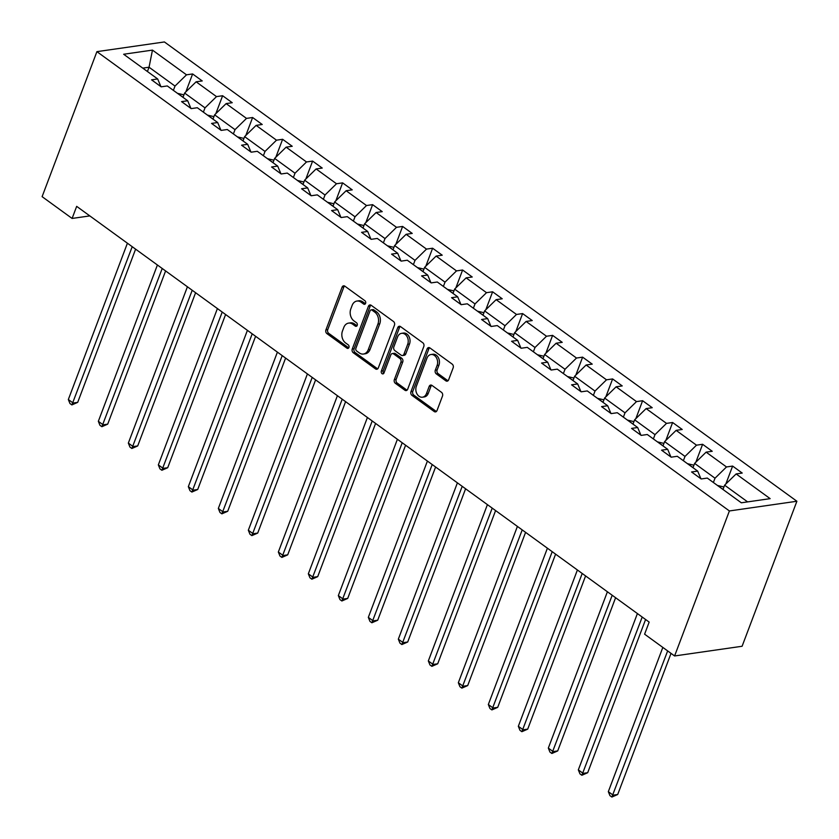 <?xml version="1.0" encoding="UTF-8"?>
<svg xmlns="http://www.w3.org/2000/svg" width="839" height="839" viewBox="0 0 839 839"><rect width="100%" height="100%" fill="white"/><g stroke="black" fill="none" stroke-linecap="round" stroke-linejoin="round"><path stroke-width="1.26" d="M365.605 303.361A1.93 1.447 -98.2 0 0 364.913 300.74L344.85 286.172A2.748 2.077 -98.2 0 0 343.571 285.826A2.748 2.077 -98.2 0 0 342.071 287.179L325.931 329.874A2.748 2.077 -98.2 0 0 326.927 333.618L346.979 348.185A1.93 1.447 -98.2 0 0 348.237 344.86L345.637 342.983A8.81 6.639 -98.2 0 1 342.469 331.006L343.812 327.441A8.81 6.639 -98.2 0 1 348.604 323.109A8.81 6.639 -98.2 0 1 352.726 324.242L355.317 326.119A1.93 1.447 -98.2 0 0 356.575 322.805L353.974 320.918A8.81 6.639 -98.2 0 1 350.807 308.941L352.149 305.386A8.81 6.639 -98.2 0 1 356.942 301.054A8.81 6.639 -98.2 0 1 361.064 302.176L363.654 304.064A1.93 1.447 -98.2 0 0 365.605 303.361M445.845 380.822A2.748 2.077 -98.2 0 0 447.135 381.179A2.748 2.077 -98.2 0 0 448.624 379.826L453.154 367.849A2.748 2.077 -98.2 0 0 452.169 364.105L429.893 347.923A2.748 2.077 -98.2 0 0 428.603 347.577A2.748 2.077 -98.2 0 0 427.103 348.93L410.974 391.635A2.748 2.077 -98.2 0 0 411.959 395.368L434.235 411.55A2.748 2.077 -98.2 0 0 435.525 411.897A2.748 2.077 -98.2 0 0 437.014 410.544L442.489 396.071A2.748 2.077 -98.2 0 0 441.492 392.327L431.959 385.405A2.748 2.077 -98.2 0 0 430.68 385.059A2.748 2.077 -98.2 0 0 429.18 386.412L426.464 393.585A7.362 5.548 -98.2 0 1 422.468 397.204A7.362 5.548 -98.2 0 1 416.993 393.921A7.362 5.548 -98.2 0 1 416.364 386.255L426.988 358.138A7.362 5.548 -98.2 0 1 430.994 354.519A7.362 5.548 -98.2 0 1 436.469 357.813A7.362 5.548 -98.2 0 1 437.088 365.479L435.315 370.156A2.748 2.077 -98.2 0 0 436.311 373.9L445.845 380.822L447.669 380.56A2.748 2.077 -98.2 0 0 448.005 380.759M96.905 51.651L42.107 196.662L72.102 218.444L76.674 206.363L649.166 622.098L644.604 634.179L674.598 655.962L729.395 510.951L96.905 51.651L164.402 41.95L796.893 501.25L729.395 510.951M394.445 325.217A2.748 2.077 -98.2 0 0 393.46 321.473L371.184 305.302A2.748 2.077 -98.2 0 0 369.894 304.945A2.748 2.077 -98.2 0 0 368.405 306.298L352.265 349.003A2.748 2.077 -98.2 0 0 353.261 352.747L375.526 368.919A2.748 2.077 -98.2 0 0 376.816 369.265A2.748 2.077 -98.2 0 0 378.316 367.912L394.445 325.217M400.539 326.612L422.814 342.784A2.748 2.077 -98.2 0 1 423.8 346.528L407.67 389.233A2.748 2.077 -98.2 0 1 406.17 390.586A2.748 2.077 -98.2 0 1 404.88 390.229L395.347 383.308A2.748 2.077 -98.2 0 1 394.361 379.564L400.906 362.249A2.748 2.077 -98.2 0 0 399.909 358.505L393.585 353.911A2.748 2.077 -98.2 0 0 392.295 353.565A2.748 2.077 -98.2 0 0 390.806 354.918L383.989 372.946A1.93 1.447 -98.2 0 1 381.346 371.027L397.749 327.609A2.748 2.077 -98.2 0 1 399.249 326.256A2.748 2.077 -98.2 0 1 400.539 326.612M741.33 502.792L707.287 478.073L701.184 478.954L691.567 471.969L697.67 471.099L677.293 456.29L671.179 457.171L661.562 450.186L667.676 449.305L647.289 434.508L641.185 435.389L631.568 428.404L637.671 427.523L617.294 412.725L611.18 413.606L601.563 406.621L607.677 405.74L587.29 390.943L581.186 391.813L571.569 384.828L577.672 383.958L557.295 369.15L551.181 370.03L541.564 363.046L547.678 362.175L527.291 347.367L521.176 348.248L511.57 341.263L517.673 340.382L497.296 325.584L491.182 326.465L481.565 319.481L487.679 318.6L467.292 303.802L461.177 304.672L451.571 297.698L457.675 296.817L437.297 282.009L431.183 282.89L421.566 275.905L427.68 275.035L407.293 260.226L401.178 261.107L391.572 254.123L397.676 253.242L377.298 238.444L371.184 239.325L361.567 232.34L367.681 231.459L347.294 216.661L341.179 217.532L331.573 210.558L337.677 209.677L317.299 194.868L311.185 195.749L301.568 188.765L307.682 187.894L287.295 173.086L281.18 173.967L271.574 166.982L277.678 166.101L257.3 151.303L251.186 152.184L241.569 145.199L247.683 144.318L227.296 129.521L221.181 130.391L211.564 123.417L217.679 122.536L197.301 107.728L191.187 108.609L181.57 101.624L187.684 100.753L167.297 85.945L161.182 86.826L151.565 79.841L157.68 78.96L123.648 54.252L152.467 50.109L186.51 74.818L192.613 73.947L202.23 80.932L196.116 81.803L216.504 96.611L222.618 95.73L232.235 102.715L226.121 103.596L246.509 118.393L252.612 117.512L262.229 124.497L256.115 125.378L276.503 140.176L282.617 139.295L292.234 146.28L286.12 147.161L306.508 161.958L312.611 161.088L322.228 168.062L316.114 168.943L336.502 183.751L342.616 182.871L352.233 189.855L346.119 190.726L366.507 205.534L372.61 204.653L382.227 211.638L376.113 212.519L396.501 227.317L402.615 226.436L412.232 233.42L406.118 234.301L426.506 249.099L432.609 248.229L442.226 255.203L436.123 256.084L456.5 270.892L462.614 270.011L472.231 276.996L466.117 277.866L486.505 292.675L492.608 291.794L502.225 298.778L496.122 299.659L516.499 314.457L522.613 313.576L532.23 320.561L526.116 321.442L546.504 336.24L552.607 335.369L562.224 342.343L556.121 343.224L576.498 358.033L582.612 357.152L592.229 364.136L586.115 365.007L606.503 379.815L612.617 378.934L622.223 385.919L616.12 386.8L636.497 401.598L642.611 400.717L652.228 407.702L646.114 408.583L666.502 423.38L672.616 422.51L682.222 429.484L676.119 430.365L696.496 445.173L702.61 444.292L712.227 451.277L706.113 452.148L726.501 466.956L732.615 466.075L742.221 473.06L736.118 473.941L770.15 498.649L741.33 502.792M692.993 467.701L694.619 463.401L715.006 478.209L713.381 482.498M715.006 478.209L726.501 466.956M694.619 463.401L706.113 452.148M700.922 478.765L697.67 471.099M662.999 445.908L664.614 441.618L685.002 456.416L683.376 460.716M685.002 456.416L696.496 445.173M664.614 441.618L676.119 430.365M670.917 456.982L667.676 449.305M632.994 424.125L634.62 419.836L654.997 434.633L653.382 438.933M654.997 434.633L666.502 423.38M634.62 419.836L646.114 408.583M640.923 435.2L637.671 427.523M603 402.342L604.615 398.043L625.003 412.851L623.377 417.14M625.003 412.851L636.497 401.598M604.615 398.043L616.12 386.8M610.918 413.407L607.677 405.74M572.995 380.56L574.621 376.26L594.998 391.068L593.383 395.358M594.998 391.068L606.503 379.815M574.621 376.26L586.115 365.007M580.924 391.624L577.672 383.958M543.001 358.767L544.616 354.478L565.004 369.275L563.378 373.575M565.004 369.275L576.498 358.033M544.616 354.478L556.121 343.224M550.919 369.842L547.678 362.175M512.996 336.984L514.622 332.695L534.999 347.493L533.384 351.793M534.999 347.493L546.504 336.24M514.622 332.695L526.116 321.442M520.925 348.059L517.673 340.382M483.002 315.202L484.617 310.912L505.005 325.71L503.379 330M505.005 325.71L516.499 314.457M484.617 310.912L496.122 299.659M490.92 326.277L487.679 318.6M452.997 293.419L454.623 289.119L475 303.928L473.385 308.217M475 303.928L486.505 292.675M454.623 289.119L466.117 277.866M460.926 304.484L457.675 296.817M422.992 271.626L424.618 267.337L445.006 282.145L443.38 286.435M445.006 282.145L456.5 270.892M424.618 267.337L436.123 256.084M430.921 282.701L427.68 275.035M392.998 249.844L394.624 245.554L415.001 260.352L413.386 264.652M415.001 260.352L426.506 249.099M394.624 245.554L406.118 234.301M400.927 260.919L397.676 253.242M362.993 228.061L364.619 223.772L385.007 238.57L383.381 242.859M385.007 238.57L396.501 227.317M364.619 223.772L376.113 212.519M370.922 239.136L367.681 231.459M332.999 206.279L334.625 201.979L355.002 216.787L353.387 221.077M355.002 216.787L366.507 205.534M334.625 201.979L346.119 190.726M340.928 217.343L337.677 209.677M302.994 184.496L304.62 180.196L325.008 195.005L323.382 199.294M325.008 195.005L336.502 183.751M304.62 180.196L316.114 168.943M310.923 195.56L307.682 187.894M273 162.703L274.626 158.414L295.003 173.212L293.388 177.511M295.003 173.212L306.508 161.958M274.626 158.414L286.12 147.161M280.929 173.778L277.678 166.101M242.995 140.921L244.621 136.631L265.009 151.429L263.383 155.718M265.009 151.429L276.503 140.176M244.621 136.631L256.115 125.378M250.924 151.995L247.683 144.318M213.001 119.138L214.627 114.838L235.004 129.646L233.389 133.936M235.004 129.646L246.509 118.393M214.627 114.838L226.121 103.596M220.919 130.202L217.679 122.536M182.996 97.355L184.622 93.056L205.01 107.864L203.384 112.153M205.01 107.864L216.504 96.611M184.622 93.056L196.116 81.803M190.925 108.42L187.684 100.753M147.423 71.514L149.048 67.225L175.005 86.071L173.39 90.371M175.005 86.071L186.51 74.818M152.467 50.109L149.048 67.225L142.756 68.127M674.598 655.962L742.096 646.261L796.893 501.25M72.102 218.444L89.815 215.906M747.622 501.89L724.613 485.183L722.998 489.483M160.92 86.637L157.68 78.96M724.613 485.183L736.118 473.941M185.849 91.86L192.613 73.947M215.843 113.643L222.618 95.73M245.848 135.425L252.612 117.512M275.842 157.218L282.617 139.295M305.847 179.001L312.611 161.088M335.841 200.783L342.616 182.871M365.846 222.566L372.61 204.653M395.84 244.359L402.615 226.436M425.845 266.141L432.609 248.229M455.839 287.924L462.614 270.011M485.844 309.706L492.608 291.794M515.838 331.489L522.613 313.576M545.843 353.282L552.607 335.369M575.848 375.064L582.612 357.152M605.842 396.847L612.617 378.934M635.847 418.63L642.611 400.717M665.841 440.423L672.616 422.51M695.846 462.205L702.61 444.292M725.84 483.988L732.615 466.075M365.405 303.739L362.878 301.914A8.81 6.639 -98.2 0 0 358.756 300.792L356.942 301.054M348.604 323.109L350.429 322.847A8.81 6.639 -98.2 0 1 354.551 323.98L357.068 325.805M344.514 285.973A2.748 2.077 -98.2 0 0 343.896 286.917L327.755 329.612A2.748 2.077 -98.2 0 0 328.752 333.356L348.73 347.87M370.848 305.102A2.748 2.077 -98.2 0 0 370.23 306.036L354.089 348.741A2.748 2.077 -98.2 0 0 355.086 352.485L377.351 368.657A2.748 2.077 -98.2 0 0 377.686 368.856M372.002 310.126A1.93 1.447 -98.2 0 0 370.062 310.829L355.893 348.311A1.93 1.447 -98.2 0 0 356.585 350.933L359.323 352.915A8.81 6.639 -98.2 0 0 363.444 354.037A8.81 6.639 -98.2 0 0 368.237 349.716L377.917 324.095A8.81 6.639 -98.2 0 0 374.739 312.108L372.002 310.126L373.827 309.864A1.93 1.447 -98.2 0 0 372.925 309.612L371.1 309.874M363.444 354.037L365.269 353.775A8.81 6.639 -98.2 0 0 370.062 349.454L368.237 349.716M373.827 309.864L376.564 311.846A8.81 6.639 -98.2 0 1 379.742 323.833L370.062 349.454M392.295 353.565L394.12 353.303A2.748 2.077 -98.2 0 1 395.41 353.649L401.734 358.243A2.748 2.077 -98.2 0 1 402.73 361.987L396.186 379.301A2.748 2.077 -98.2 0 0 397.172 383.045L406.705 389.967A2.748 2.077 -98.2 0 0 407.041 390.166M400.203 326.413A2.748 2.077 -98.2 0 0 399.574 327.346L383.171 370.765A1.93 1.447 -98.2 0 0 383.79 373.324M407.691 344.284A7.362 5.548 -98.2 0 0 407.072 336.607A7.362 5.548 -98.2 0 0 401.598 333.324A7.362 5.548 -98.2 0 0 397.592 336.942L393.848 346.853A2.748 2.077 -98.2 0 0 394.844 350.597L401.168 355.18A2.748 2.077 -98.2 0 0 402.458 355.537A2.748 2.077 -98.2 0 0 403.947 354.184L407.691 344.284L409.516 344.021A7.362 5.548 -98.2 0 0 408.887 336.345A7.362 5.548 -98.2 0 0 403.423 333.062L401.598 333.324M402.458 355.537L404.283 355.275A2.748 2.077 -98.2 0 0 405.772 353.922L403.947 354.184M409.516 344.021L405.772 353.922M430.994 354.519L432.819 354.257A7.362 5.548 -98.2 0 1 438.294 357.55A7.362 5.548 -98.2 0 1 438.912 365.217L437.14 369.894A2.748 2.077 -98.2 0 0 438.136 373.638L447.669 380.56M422.468 397.204L424.293 396.941A7.362 5.548 -98.2 0 0 428.289 393.323L426.464 393.585M431.624 385.206A2.748 2.077 -98.2 0 0 431.005 386.15L428.289 393.323M429.558 347.724A2.748 2.077 -98.2 0 0 428.928 348.667L412.798 391.373A2.748 2.077 -98.2 0 0 413.784 395.106L436.06 411.288A2.748 2.077 -98.2 0 0 436.395 411.488M177.448 93.318A7.425 3.943 126 0 0 177.438 93.318L183.94 94.859M127.413 243.205L68.337 399.532L73.15 403.024L77.702 402.363L135.603 249.152M77.702 402.363L71.881 404.922L132.216 246.697M71.881 404.922L69.962 403.528L68.337 399.532M207.443 115.1L213.945 116.642M157.407 264.988L98.341 421.314L103.145 424.807L107.707 424.156L165.598 270.945M107.707 424.156L101.886 426.705L162.221 268.48M101.886 426.705L99.956 425.31L98.341 421.314M237.447 136.883A7.425 3.943 126 0 0 237.437 136.883L243.939 138.425M187.412 286.781L128.336 443.097L133.149 446.589L137.701 445.939L195.602 292.727M137.701 445.939L131.88 448.487L192.215 290.263M131.88 448.487L129.961 447.093L128.336 443.097M267.442 158.665L273.944 160.207M217.406 308.563L158.34 464.89L163.144 468.372L167.706 467.722L225.597 314.51M167.706 467.722L161.885 470.27L222.22 312.056M161.885 470.27L159.955 468.875L158.34 464.89M297.446 180.458A7.425 3.943 126 0 0 297.436 180.458L303.938 182M247.411 330.346L188.335 486.672L193.148 490.165L197.7 489.504L255.601 336.292M197.7 489.504L191.879 492.063L252.214 333.838M191.879 492.063L189.96 490.668L188.335 486.672M333.943 203.783L327.451 202.241A7.425 3.943 126 0 0 327.441 202.241M277.405 352.128L218.339 508.455L223.143 511.947L227.705 511.287L285.596 358.085M227.705 511.287L221.884 513.846L282.219 355.621M221.884 513.846L219.965 512.451L218.339 508.455M363.937 225.565L357.445 224.023A7.425 3.943 126 0 0 357.435 224.023M307.41 373.921L248.334 530.238L253.147 533.73L257.709 533.08L315.6 379.868M257.709 533.08L251.878 535.628L312.213 377.403M251.878 535.628L249.959 534.233L248.334 530.238M387.45 245.806A7.425 3.943 126 0 0 387.44 245.806L393.942 247.348M337.404 395.704L278.338 552.031L283.142 555.512L287.704 554.862L345.595 401.65M287.704 554.862L281.883 557.411L342.218 399.196M281.883 557.411L279.964 556.016L278.338 552.031M417.444 267.589A7.425 3.943 126 0 0 417.434 267.599L423.936 269.13M367.409 417.486L308.333 573.813L313.146 577.305L317.708 576.645L375.599 423.433M317.708 576.645L311.877 579.204L372.212 420.979M311.877 579.204L309.958 577.798L308.333 573.813M447.449 289.382A7.425 3.943 126 0 0 447.439 289.382L453.941 290.923M397.403 439.269L338.337 595.596L343.141 599.088L347.703 598.427L405.594 445.215M347.703 598.427L341.882 600.986L402.217 442.761M341.882 600.986L339.963 599.591L338.337 595.596M477.443 311.164L483.935 312.706M427.408 461.051L368.331 617.378L373.145 620.87L377.707 620.22L435.598 467.008M377.707 620.22L371.876 622.769L432.211 464.544M371.876 622.769L369.957 621.374L368.331 617.378M507.448 332.947A7.425 3.943 126 0 0 507.438 332.947L513.94 334.488M457.402 482.844L398.336 639.161L403.139 642.653L407.702 642.003L465.593 488.791M407.702 642.003L401.881 644.551L462.216 486.337M401.881 644.551L399.962 643.156L398.336 639.161M537.442 354.729A7.425 3.943 126 0 0 537.442 354.74L543.934 356.271M487.407 504.627L428.33 660.954L433.144 664.446L437.706 663.785L495.597 510.573M437.706 663.785L431.875 666.344L492.21 508.119M431.875 666.344L429.956 664.939L428.33 660.954M567.447 376.522A7.425 3.943 126 0 0 567.437 376.522L573.939 378.064M517.401 526.41L458.335 682.736L463.138 686.229L467.701 685.568L525.592 532.356M467.701 685.568L461.88 688.127L522.215 529.902M461.88 688.127L459.961 686.732L458.335 682.736M597.441 398.305L603.944 399.846M547.406 548.192L488.329 704.519L493.143 708.011L497.705 707.361L555.596 554.149M497.705 707.361L491.885 709.909L552.209 551.684M491.885 709.909L489.955 708.515L488.329 704.519M633.938 421.629L627.446 420.087A7.425 3.943 126 0 0 627.436 420.087M577.4 569.985L518.334 726.301L523.137 729.794L527.7 729.143L585.591 575.932M527.7 729.143L521.879 731.692L582.214 573.477M521.879 731.692L519.96 730.297L518.334 726.301M657.44 441.87L663.943 443.412M607.405 591.768L548.328 748.094L553.142 751.587L557.704 750.926L615.595 597.714M557.704 750.926L551.884 753.485L612.208 595.26M551.884 753.485L549.954 752.08L548.328 748.094M687.445 463.663A7.425 3.943 126 0 0 687.435 463.663L693.937 465.205M637.399 613.55L578.333 769.877L583.136 773.369L587.699 772.709L645.59 619.497M587.699 772.709L581.878 775.267L642.213 617.043M581.878 775.267L579.959 773.873L578.333 769.877M717.439 485.445L723.942 486.987M662.831 647.425L608.327 791.659L613.141 795.152L617.703 794.502L671.032 653.371M617.703 794.502L611.883 797.05L667.645 650.917M611.883 797.05L609.953 795.655L608.327 791.659M362.878 301.914L361.064 302.176M357.015 325.878L355.317 326.119M354.551 323.98L352.726 324.242M348.678 347.944L346.979 348.185M328.752 333.356L326.927 333.618M327.755 329.612L325.931 329.874M343.896 286.917L342.071 287.179M365.353 303.812L363.654 304.064M377.351 368.657L375.526 368.919M355.086 352.485L353.261 352.747M354.089 348.741L352.265 349.003M370.23 306.036L368.405 306.298M379.742 323.833L377.917 324.095M376.564 311.846L374.739 312.108M406.705 389.967L404.88 390.229M397.172 383.045L395.347 383.308M396.186 379.301L394.361 379.564M402.73 361.987L400.906 362.249M401.734 358.243L399.909 358.505M395.41 353.649L393.585 353.911M383.171 370.765L381.346 371.027M399.574 327.346L397.749 327.609M438.136 373.638L436.311 373.9M437.14 369.894L435.315 370.156M438.912 365.217L437.088 365.479M431.005 386.15L429.18 386.412M436.06 411.288L434.235 411.55M413.784 395.106L411.959 395.368M412.798 391.373L410.974 391.635M428.928 348.667L427.103 348.93M183.028 97.282L177.585 93.339M213.022 119.065L207.59 115.121M243.027 140.858L237.584 136.904M273.021 162.64L267.589 158.686M303.026 184.423L297.583 180.479M333.02 206.205L327.588 202.262M363.025 227.998L357.582 224.044M393.019 249.781L387.587 245.827M423.024 271.563L417.581 267.61M453.018 293.346L447.586 289.403M483.023 315.128L477.58 311.185M513.017 336.921L507.585 332.968M543.022 358.704L537.579 354.75M573.027 380.487L567.584 376.543M603.021 402.269L597.578 398.326M633.026 424.062L627.582 420.108M663.02 445.845L657.587 441.891M693.024 467.627L687.581 463.684M723.019 489.41L717.586 485.466"/></g></svg>
